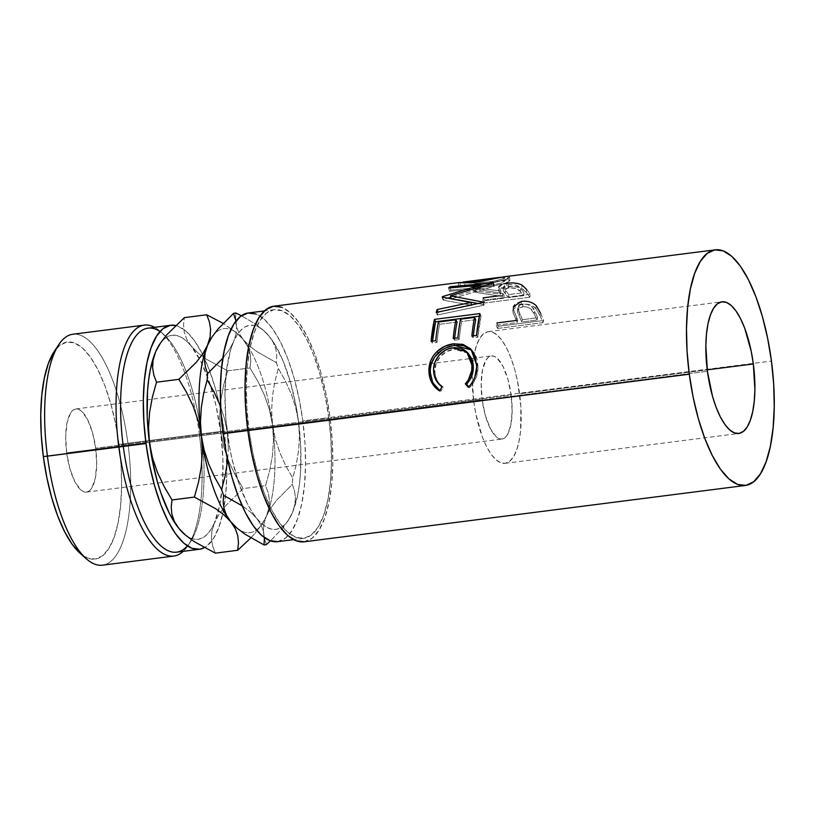 <?xml version="1.0" encoding="UTF-8"?>
<svg xmlns="http://www.w3.org/2000/svg" width="815" height="815" viewBox="0 0 815 815"><rect width="100%" height="100%" fill="white"/><g stroke="black" fill="none" stroke-linecap="round" stroke-linejoin="round"><path stroke-width="0.61" stroke-dasharray="4.08 3.06" d="M58.884 344.531A116.413 40.75 -97.3 0 1 127.924 443.268L119.021 444.481A109.424 38.305 82.7 0 0 54.116 351.673M159.995 331.522A112.918 39.527 -97.3 0 1 163.713 334.405A112.918 39.527 -97.3 0 1 186.492 372.475A112.918 39.527 -97.3 0 1 201.376 433.926L199.339 434.151A116.413 40.75 82.7 0 0 185.097 373.779A116.413 40.75 82.7 0 0 160.504 331.552A116.413 40.75 82.7 0 0 154.606 327.324A116.413 40.75 -97.3 0 1 185.097 373.779A116.413 40.75 -97.3 0 1 199.339 434.151L127.924 443.268A116.413 40.75 82.7 0 0 72.922 334.231M66.677 452.855A41.922 14.67 82.7 0 0 86.482 492.117A41.922 14.67 82.7 0 0 95.671 448.219L511.158 395.163A41.922 14.67 -97.3 0 1 501.969 439.061A41.922 14.67 -97.3 0 1 482.164 399.798L66.677 452.855L65.689 436.779L67.054 422.791L70.569 413.032L72.983 410.23L75.703 408.977L78.637 409.324L81.663 411.259L87.562 419.511L92.472 432.49L95.671 448.219L96.659 464.295L95.294 478.283L91.779 488.042L89.375 490.844L86.645 492.097L83.711 491.751L80.685 489.825L74.797 481.563L69.876 468.584L66.677 452.855L201.325 435.658L482.164 399.798L485.363 415.528L490.284 428.507L496.172 436.759L499.198 438.694L502.132 439.041L504.852 437.787L507.266 434.986L510.781 425.226L512.146 411.239L511.158 395.163L507.959 379.433L503.038 366.455L497.15 358.193L494.124 356.267L491.19 355.921L488.47 357.174L486.056 359.975L482.541 369.735L481.176 383.722L482.164 399.798A41.922 14.67 -97.3 0 1 491.353 355.9A41.922 14.67 -97.3 0 1 511.158 395.163L95.671 448.219A41.922 14.67 82.7 0 0 75.866 408.957A41.922 14.67 82.7 0 0 66.677 452.855M473.709 401.153A66.372 23.238 82.7 0 0 505.066 463.317A66.372 23.238 82.7 0 0 519.613 393.808L707.237 369.847L519.613 393.808A66.372 23.238 82.7 0 0 488.256 331.644A66.372 23.238 82.7 0 0 472.15 374.88A66.372 23.238 82.7 0 0 473.709 401.153L707.42 371.304L473.709 401.153L472.14 375.695L472.761 363.979L474.31 353.547L476.704 344.806L479.872 338.093L483.682 333.661L488.002 331.674L492.637 332.225L497.445 335.281L502.213 340.721L506.767 348.351L510.934 357.866L514.55 368.9L517.484 381.043L520.866 406.716L520.561 430.982L519.012 441.414L516.618 450.155L513.45 456.869L509.64 461.3L505.32 463.277L500.675 462.737L495.877 459.68L491.109 454.23L486.555 446.61L482.388 437.095L475.838 413.918L473.709 401.153M176.631 552.183A112.918 39.527 82.7 0 0 202.558 501.123A112.918 39.527 82.7 0 0 201.376 433.926L224.094 431.023L220.468 409.303L215.486 388.663L209.323 369.888L202.232 353.7L194.49 340.721L186.37 331.461L178.21 326.255L175.673 325.501A112.918 39.527 -97.3 0 1 224.094 431.023L201.376 433.926A112.918 39.527 82.7 0 0 186.492 372.475A112.918 39.527 82.7 0 0 148.024 328.17M277.589 541.669L285.484 538.175L292.106 530.473L297.607 518.809L301.774 503.629L304.453 485.516L305.544 465.171L304.983 443.36L302.813 420.947L328.781 417.626A115.282 40.353 -97.3 0 1 303.526 538.358A115.282 40.353 -97.3 0 1 249.054 430.391L246.884 407.969L246.334 386.167L247.414 365.823L250.093 347.71L254.26 332.53L259.761 320.865L266.383 313.164L273.871 309.72L281.939 310.668L290.272 315.976L298.555 325.44L306.471 338.683L313.704 355.208L319.989 374.38L325.083 395.458L328.781 417.626L330.951 440.049L331.511 461.85L330.421 482.195L327.742 500.308L323.575 515.488L318.074 527.152L311.452 534.854L303.964 538.297L295.896 537.35L287.563 532.042L279.28 522.578L271.364 509.334L264.131 492.81L257.846 473.637L252.752 452.559L249.054 430.391L247.842 430.544L249.054 430.391A115.282 40.353 -97.3 0 1 274.319 309.659A115.282 40.353 -97.3 0 1 328.781 417.626L302.813 420.947A115.282 40.353 82.7 0 0 248.351 312.97M303.964 541.822A118.776 41.575 82.7 0 0 329.994 417.433L771.448 361.055L329.994 417.433A118.776 41.575 82.7 0 0 273.871 306.196M498.23 326.285L543.676 320.478A118.776 41.575 82.7 0 0 540.64 313.317L536.953 306.593L533.428 303.496L527.682 301.469L520.51 301.55L514.948 303.883L513.47 306.216L513.623 310.026L516.72 317.677A118.776 41.575 -97.3 0 1 517.831 320.264L496.865 322.944A118.776 41.575 -97.3 0 1 498.23 326.285L497.517 328.465A115.282 40.353 82.7 0 0 496.182 325.226L496.865 322.944A118.776 41.575 -97.3 0 1 498.23 326.285L497.517 328.465L542.953 322.659L543.676 320.478L498.23 326.285M484.731 300.063L530.178 294.256A118.776 41.575 82.7 0 0 526.643 289.498L521.315 284.7L513.104 282.978L501.704 284.384L498.953 286.218L498.688 287.328L500.858 291.047L473.26 287.359A118.776 41.575 -97.3 0 1 475.267 289.019L502.835 293.461A118.776 41.575 -97.3 0 1 504.128 295.162L483.152 297.842A118.776 41.575 -97.3 0 1 484.731 300.063L484.416 303.007A115.282 40.353 82.7 0 0 482.888 300.857L483.152 297.842A118.776 41.575 -97.3 0 1 484.731 300.063L484.416 303.007L529.862 297.21L530.178 294.256L484.731 300.063M463.317 282.764L483.152 283.335L495.306 282.255L507.327 278.995L509.569 277.263L509.222 276.723L504.78 276.703M466.577 282.866L458.254 282.693L458.713 286.136L460.343 286.065L459.966 282.601L460.343 286.065C464.489 286.157 480.544 287.705 493.106 285.953L493.004 282.581C480.483 284.333 464.224 282.693 459.966 282.601M277.558 541.68A115.282 40.353 82.7 0 0 302.813 420.947L299.115 398.769L294.021 377.691L287.736 358.529L280.503 341.994L272.587 328.751L264.305 319.297L255.971 313.989M235.718 526.989A102.863 36.003 82.7 0 0 236.065 527.285A102.863 36.003 82.7 0 0 266.393 516.109L268.93 507.888L269.429 500.053L268.155 492.657L265.517 485.709L269.612 470.958L272.414 455.748L273.494 440.406L272.556 424.951L275.368 439.132L279.861 452.712L285.759 465.732L292.768 478.222L296.303 464.418L298.647 450.237L299.472 435.974L298.524 421.63L295.702 407.449L291.21 393.869L285.311 380.849L278.302 368.36L274.767 382.164L272.424 396.345L271.609 410.607L272.556 424.951L275.368 439.132L279.861 452.712L285.759 465.732L292.768 478.222A116.83 40.903 -97.3 0 1 292.351 484.334A116.83 40.903 82.7 0 0 292.768 478.222L296.303 464.418L298.647 450.237L299.472 435.974L298.524 421.63A102.863 36.003 -97.3 0 1 292.361 512.788L294.796 505.147L295.438 497.833L294.531 490.885L292.351 484.334L276.693 500.135L270.733 508.112L266.393 516.109A102.863 36.003 82.7 0 0 272.556 424.951L269.439 409.69L264.427 395.153L257.815 381.226L250.011 367.962L250.806 360.872L250.174 353.751L247.74 346.609L243.145 339.478L249.268 345.764L257.041 351.723L276.336 362.634A116.83 40.903 -97.3 0 1 278.302 368.36L274.767 382.164L272.424 396.345L271.609 410.607L272.556 424.951A102.863 36.003 82.7 0 0 243.145 339.478L238.805 332.877L236.34 326.245L235.484 319.623L235.912 313.011L235.484 319.623L236.34 326.245L238.805 332.877L243.145 339.478L249.268 345.764L257.041 351.723L276.336 362.634L276.774 356.023L275.908 349.401L273.453 342.769L269.113 336.167L273.952 342.952L282.999 360.729L290.68 383.04L296.466 408.366L298.524 421.63L300.786 448.219L300.47 473.383L299.339 484.884L297.597 495.408L292.361 512.788L288.968 519.359L285.128 524.351L280.9 527.682L276.377 529.302L271.619 529.169L266.709 527.295L261.737 523.719L256.796 518.483L251.947 511.698L247.291 503.456L238.856 483.244L232.071 459.222L229.433 446.284L225.928 419.654L224.95 393.564L226.56 369.765L230.645 349.89L233.538 341.862L236.931 335.291L240.771 330.299L244.999 326.968L249.522 325.348L254.28 325.48L259.19 327.355L264.162 330.931L269.113 336.167L262.98 329.881L255.207 323.922L241.372 315.762L255.207 323.922L264.213 330.982A102.863 36.003 -97.3 0 1 269.113 336.167A102.863 36.003 -97.3 0 1 298.524 421.63L295.702 407.449L291.21 393.869L285.311 380.849L278.302 368.36A116.83 40.903 82.7 0 0 276.336 362.634L276.774 356.023L275.908 349.401L273.453 342.769L269.113 336.167L262.98 329.881M304.005 541.822L312.135 538.216L318.96 530.28L324.625 518.269L328.924 502.621L331.685 483.967L332.795 463.002L332.225 440.538L329.994 417.433L326.173 394.592L320.937 372.873L314.458 353.119L307 336.096L298.85 322.455L290.313 312.705L281.725 307.235M288.388 520.265L282.072 528.762L270.468 540.865L282.072 528.762L288.021 520.785L292.361 512.788A102.863 36.003 -97.3 0 1 288.388 520.265A102.863 36.003 -97.3 0 1 256.796 518.483A102.863 36.003 -97.3 0 1 227.385 433.02L224.583 418.91L220.671 406.807L224.583 418.91L227.385 433.02A102.863 36.003 -97.3 0 1 233.538 341.862L229.28 349.737L222.801 358.356L229.28 349.737L233.538 341.862A102.863 36.003 -97.3 0 1 264.213 330.982M235.983 334.099L233.538 341.862L235.983 334.099L236.615 326.805L235.983 334.099M235.953 321.069L236.615 326.805L235.953 321.069M263.571 531.635L264.447 538.328L263.571 531.635L261.085 525.003L263.571 531.635M256.796 518.483L261.085 525.003L256.796 518.483L250.562 512.115L256.796 518.483M228.332 447.445L227.68 460.108L228.332 447.445L227.385 433.02L228.332 447.445M242.778 506.166L250.562 512.115L242.778 506.166M211.89 337.196A102.863 36.003 -97.3 0 1 238.245 334.293A102.863 36.003 -97.3 0 1 243.145 339.478A102.863 36.003 82.7 0 0 211.89 337.196A102.863 36.003 82.7 0 0 211.554 337.705M264.233 538.022L266.403 544.573L264.233 538.022L263.316 531.064L264.233 538.022M263.968 523.76L263.316 531.064L263.968 523.76L266.393 516.109L263.968 523.76M288.021 520.785L292.361 512.788L294.796 505.147L295.438 497.833L294.531 490.885L292.351 484.334L276.693 500.135L270.733 508.112L266.393 516.109A102.863 36.003 -97.3 0 1 262.42 523.576A102.863 36.003 -97.3 0 1 236.065 527.295M261.646 524.728L266.393 516.109L268.93 507.888L269.429 500.053L268.155 492.657L265.517 485.709L269.612 470.958L272.414 455.748L273.494 440.406L272.556 424.951A102.863 36.003 -97.3 0 1 266.393 516.109L261.646 524.728L255.044 533.326L262.42 523.576M250.847 537.92L255.044 533.326L250.847 537.92M243.145 339.478A102.863 36.003 -97.3 0 1 272.556 424.951L269.439 409.69L264.427 395.153L257.815 381.226L250.011 367.962L250.806 360.872L250.174 353.751L247.74 346.609L243.145 339.478L237.45 333.59L223.116 323.361L236.472 332.734L243.145 339.478M183.783 533.621A102.863 36.003 82.7 0 0 184.129 533.917A102.863 36.003 82.7 0 0 214.457 522.741L211.92 530.962L211.431 538.797L212.695 546.193L215.333 553.141L212.695 546.193L211.431 538.797L211.92 530.962L214.457 522.741A102.863 36.003 82.7 0 0 218.481 510.648A102.863 36.003 82.7 0 0 222.24 487.502A102.863 36.003 82.7 0 0 220.621 431.583L223.728 446.834L228.75 461.372L235.362 475.308L243.155 488.572L225.806 505.524L219.204 514.122L214.457 522.741L219.693 505.361L222.566 483.336L222.882 458.173L220.621 431.583A102.863 36.003 82.7 0 0 210.474 385.352A102.863 36.003 82.7 0 0 199.359 358.58A102.863 36.003 82.7 0 0 191.209 346.11L197.872 352.854L206.439 359.242L227.65 370.815L223.555 385.566L220.753 400.776L219.673 416.129L220.621 431.583L223.728 446.834L228.75 461.372L235.362 475.308L243.155 488.572L265.517 485.709L243.155 488.572L225.806 505.524L219.204 514.122L211.065 529.312L207.224 534.304L202.996 537.635L198.473 539.245L193.715 539.123L188.805 537.248L183.793 533.621M159.648 344.287L162.868 340.242L167.095 336.911L171.619 335.301L176.376 335.423L181.287 337.298L186.258 340.884L197.872 352.854L206.439 359.242L227.65 370.815L223.555 385.566L220.753 400.776L219.673 416.129L220.621 431.583L215.934 405.381L209.139 381.359L200.704 361.137L186.604 338.989L184.18 331.837L183.538 324.727L184.333 317.636L183.538 324.727L184.18 331.837L186.604 338.989L191.209 346.11A102.863 36.003 82.7 0 0 159.964 343.828A102.863 36.003 82.7 0 0 159.618 344.338M227.65 370.815L250.011 367.962L227.65 370.815M224.094 431.023L226.224 452.987L226.764 474.34L225.704 494.277L223.076 512.014L218.991 526.887L213.601 538.308L207.122 545.846L204.392 547.649A112.918 39.527 -97.3 0 0 224.094 431.023M102.415 565.182A116.413 40.75 82.7 0 0 127.924 443.268L199.339 434.151A116.413 40.75 -97.3 0 1 200.898 500.267A116.413 40.75 -97.3 0 1 183.212 551.348A116.413 40.75 82.7 0 0 187.868 545.765A116.413 40.75 82.7 0 0 200.898 500.267A116.413 40.75 82.7 0 0 199.339 434.151L201.376 433.926A112.918 39.527 -97.3 0 1 202.558 501.123A112.918 39.527 -97.3 0 1 190.241 542.199A112.918 39.527 -97.3 0 1 187.379 545.928M79.839 553.039L87.796 558.122L95.457 559.019L102.568 555.759L108.853 548.444L114.069 537.37L118.032 522.965L120.569 505.769L121.598 486.463L121.078 465.762L119.021 444.481L115.506 423.433L110.667 403.425L104.707 385.23L97.831 369.541L90.322 356.97L82.458 347.995L74.552 342.962L66.891 342.055L59.79 345.315L54.177 351.581M468.238 353.333L454.363 349.238L453.089 347.781L454.363 349.238C443.564 350.124 434.038 360.984 434.884 371.589L433.6 370.733L434.884 371.589C435.118 378.191 437.91 383.386 443.268 387.176L441.995 386.819L443.268 387.176L440.854 391.21L439.835 390.558M471.732 350.134L477.998 366.057L476.714 365.191L477.998 366.057C478.273 374.34 475.471 381.512 469.603 387.543L468.34 387.298L469.603 387.543L468.88 386.748L469.603 387.543L471.64 385.383L476.123 377.62L477.947 368.951L477.57 361.381L476.378 357.011L471.528 349.951M439.662 390.436L440.854 391.21L443.268 387.176L439.815 384.16L437.146 380.452L435.485 376.173L434.884 371.589L436.066 363.775L440.192 356.776L446.661 351.622L454.363 349.238L461.871 349.655L467.504 352.651M476.541 335.485L477.794 337.227L473.138 337.818L471.875 336.075L473.138 337.818L477.794 337.227L476.541 335.485M473.321 335.892A115.282 40.353 82.7 0 0 473.138 337.818A115.282 40.353 82.7 0 1 473.321 335.892M475.726 319.684L461.748 321.467L460.567 319.174L461.748 321.467A115.282 40.353 82.7 0 0 459.151 339.6L457.898 337.868L459.151 339.6L454.495 340.201L453.232 338.459L454.495 340.201L459.151 339.6A115.282 40.353 -97.3 0 1 461.748 321.467L475.726 319.684M454.678 338.276A115.282 40.353 82.7 0 0 454.495 340.201A115.282 40.353 82.7 0 1 454.678 338.276M457.083 322.057L439.611 324.299L438.429 322.007L439.611 324.299A115.282 40.353 82.7 0 0 437.013 342.432L435.75 340.69L437.013 342.432L432.358 343.023L431.094 341.291L432.358 343.023L437.013 342.432A115.282 40.353 -97.3 0 1 439.611 324.299L457.083 322.057M432.541 341.098L432.358 343.023A115.282 40.353 82.7 0 1 432.541 341.098M479.332 316.179L481.054 315.955L479.892 313.581L481.054 315.955L477.794 337.227A115.282 40.353 -97.3 0 1 481.054 315.955L479.332 316.179M480.87 288.53L480.381 286.513L480.87 288.53L449.452 291.271L448.708 287.96L449.452 291.271L480.87 288.53L450.899 297.241L480.87 288.53M442.423 296.64L443.35 299.696L448.26 298.086L443.35 299.696A115.282 40.353 82.7 0 0 443.105 300.144L442.168 297.108L443.105 300.144L471.783 305.268L443.105 300.144A115.282 40.353 82.7 0 1 443.35 299.696L442.423 296.64M438.062 312.033L471.783 305.268L438.144 312.257A115.282 40.353 82.7 0 0 437.319 315.028L436.208 312.44L437.319 315.028L483.998 305.177L437.319 315.028A115.282 40.353 82.7 0 1 438.144 312.257L438.062 312.033M482.928 302.467L483.998 305.177L482.928 302.467M483.061 302.08L484.13 304.8A115.282 40.353 82.7 0 0 483.998 305.177A115.282 40.353 -97.3 0 1 484.13 304.8L483.061 302.08M451.316 298.616L457.887 299.828L451.316 298.616M478.028 303.506L484.13 304.8L478.028 303.506M493.35 282.988L494.114 286.269L451.388 298.861L494.114 286.269L493.35 282.988M493.533 282.785L494.298 286.075A115.282 40.353 82.7 0 0 494.114 286.269A115.282 40.353 -97.3 0 1 494.298 286.075L493.533 282.785M450.298 287.827L450.766 290.059L494.298 286.075L450.766 290.059A115.282 40.353 82.7 0 0 449.452 291.271A115.282 40.353 82.7 0 1 450.766 290.059L450.298 287.827M475.186 282.051L475.817 285.444L458.733 286.157L475.817 285.444L475.186 282.051M493.004 282.581L493.106 285.953L505.32 283.294L509.864 280.554L508.254 279.973L507.877 276.499L509.579 277.131L505.127 279.902L493.004 282.581M506.869 276.509L507.877 276.499L508.254 279.973C504.108 279.627 488.542 283.926 475.817 285.444L507.287 279.983L509.844 280.717L507.511 282.418L501.602 284.394L493.106 285.953L483.275 286.727L460.343 286.065M500.359 280.788L477.213 284.649L463.674 285.484L483.56 285.759L491.557 285.077L501.5 282.988L504.862 281.094L500.359 280.788L506.135 280.065M465.07 285.474L477.213 284.649L476.622 281.236L464.693 282.01L465.07 285.474L464.693 282.01C470.204 282.642 479.108 282.53 491.404 281.674L491.557 285.077C479.302 285.963 470.469 286.085 465.07 285.474L463.99 285.454M463.215 282.021L464.693 282.01L463.215 282.021L463.674 285.484M476.622 281.236L477.213 284.649L503.517 280.564L503.15 277.1L502.122 277.11M503.517 280.564L504.862 281.012L501.398 283.029L491.557 285.077L491.404 281.674L501.144 279.616L504.567 277.569L503.15 277.1L503.517 280.564M526.643 289.498A118.776 41.575 -97.3 0 1 530.178 294.256L529.862 297.21A115.282 40.353 82.7 0 0 526.429 292.585L526.643 289.498L526.429 292.585L521.865 288.265L521.957 285.046L521.865 288.265C517.973 286.371 512.951 285.821 506.798 286.605L506.777 283.284L506.798 286.605L498.617 290.435L500.685 294.184L500.858 291.047L498.688 287.145L498.617 290.435M501.846 284.333L503.762 283.803M500.858 291.047L500.685 294.184L473.281 290.68L473.26 287.359L500.858 291.047M473.26 287.359A118.776 41.575 -97.3 0 1 475.267 289.019L475.227 292.29A115.282 40.353 82.7 0 0 473.281 290.68L473.26 287.359M475.267 289.019L475.227 292.29L502.6 296.528L502.835 293.461L475.267 289.019M502.835 293.461A118.776 41.575 -97.3 0 1 504.128 295.162L503.853 298.178A115.282 40.353 82.7 0 0 502.6 296.528L502.835 293.461M498.953 295.825L504.128 295.162L503.853 298.178L482.888 300.857L483.152 297.842M526.429 292.585A115.282 40.353 -97.3 0 1 529.862 297.21L484.416 303.007A115.282 40.353 82.7 0 0 482.888 300.857L503.853 298.178A115.282 40.353 82.7 0 0 502.6 296.528L475.227 292.29A115.282 40.353 82.7 0 0 473.281 290.68L500.685 294.184L498.617 290.568L498.912 289.488L501.694 287.695L513.093 286.279L521.233 287.929L526.429 292.585M509.395 287.807L504.943 288.775L503.415 290.201L503.925 291.862L508.519 297.577L523.668 295.641A115.282 40.353 82.7 0 0 520.428 291.576L516.323 288.53L509.395 287.807M508.377 287.909L508.407 284.629L503.487 287.186L505.463 290.476L505.29 293.614L503.385 290.446L508.377 287.909C514.734 287.512 518.748 288.734 520.428 291.576L520.602 288.439A118.776 41.575 -97.3 0 1 523.933 292.626L523.668 295.641L508.519 297.577L505.29 293.614L505.463 290.476L508.794 294.561L508.519 297.577L508.794 294.561L523.933 292.626L523.668 295.641A115.282 40.353 82.7 0 0 520.428 291.576L520.602 288.439C518.87 285.525 514.805 284.252 508.407 284.629L508.377 287.909M540.64 313.317A118.776 41.575 -97.3 0 1 543.676 320.478L542.953 322.659A115.282 40.353 82.7 0 0 540.019 315.711L540.64 313.317L540.019 315.711L535.75 308.376L536.27 305.757L535.75 308.376C531.991 304.861 527.111 303.465 521.121 304.189L521.539 301.397L521.121 304.189L512.849 309.456L512.839 311.564L513.358 306.685L512.849 309.456M513.358 308.956L512.839 311.564L516.078 320.03L516.72 317.677L513.358 308.956M516.72 317.677A118.776 41.575 -97.3 0 1 517.831 320.264L517.158 322.546A115.282 40.353 82.7 0 0 516.078 320.03L516.72 317.677M516.272 320.468L517.831 320.264L517.158 322.546L496.182 325.226L496.865 322.944M540.019 315.711A115.282 40.353 -97.3 0 1 542.953 322.659L497.517 328.465A115.282 40.353 82.7 0 0 496.182 325.226L517.158 322.546A115.282 40.353 82.7 0 0 516.078 320.03L513.124 312.726L512.981 308.895L514.499 306.623L519.99 304.362L527.244 304.229L532.949 306.175L536.27 308.977L540.019 315.711M523.576 306.695L519.135 307.948L517.494 310.24L517.851 313.031L521.824 321.945L536.973 320.01A115.282 40.353 82.7 0 0 534.171 313.734L530.341 308.488L526.673 306.97L523.576 306.695M522.578 306.776L523.047 304.066L518.014 307.55L519.644 313.48L519.043 315.935L517.494 310.25L522.578 306.776C528.864 306.746 532.725 309.068 534.171 313.734L534.762 311.259A118.776 41.575 -97.3 0 1 537.645 317.738L536.973 320.01L521.824 321.945L519.043 315.935L519.644 313.48L522.496 319.674L521.824 321.945L522.496 319.674L537.645 317.738L536.973 320.01A115.282 40.353 82.7 0 0 534.171 313.734L534.762 311.259C533.265 306.491 529.363 304.087 523.047 304.066L522.578 306.776M501.347 277.171L504.24 277.253L502.937 278.913L491.404 281.674L483.387 282.336L464.693 282.01M508.794 294.561L503.589 287.807L503.955 286.177L504.984 285.505L509.436 284.527L514.642 284.812L517.79 285.953L520.602 288.439A118.776 41.575 -97.3 0 1 523.933 292.626L508.794 294.561M522.496 319.674L518.014 309.028L518.523 306.318L519.613 305.258L523.047 304.066L527.152 304.28L532.185 307.061L534.762 311.259A118.776 41.575 -97.3 0 1 537.645 317.738L522.496 319.674M82.987 555.535A109.424 38.305 82.7 0 0 119.021 444.481L127.924 443.268A116.413 40.75 -97.3 0 1 86.237 558.744M160.504 331.552L163.713 334.405M86.482 492.117L501.969 439.061M505.066 463.317L738.777 433.468M274.319 309.659L264.386 310.923M303.526 538.358L293.594 539.632M238.245 334.293L237.45 333.59M488.256 331.644L721.968 301.795M75.866 408.957L491.353 355.9M472.506 350.908L471.029 349.35M509.864 280.554L509.579 277.131M458.855 286.085L463.704 285.474M504.862 281.012L504.567 277.569M503.476 287.175L503.385 290.446M518.014 307.55L517.494 310.25M187.868 545.765L190.241 542.199"/><path stroke-width="1.22" d="M144.337 325.114A116.413 40.75 -97.3 0 1 154.606 327.324A116.413 40.75 82.7 0 0 118.827 447.028A116.413 40.75 -97.3 0 1 144.337 325.114L72.922 334.231A116.413 40.75 82.7 0 0 47.413 456.156A116.413 40.75 -97.3 0 1 58.884 344.531L54.116 351.673A109.424 38.305 82.7 0 0 43.338 456.594L123.279 446.426A112.918 39.527 -97.3 0 1 159.995 331.522M753.325 363.959A66.372 23.238 -97.3 0 1 738.777 433.468A66.372 23.238 -97.3 0 1 707.42 371.304L712.483 396.212L716.1 407.245L720.266 416.76L724.82 424.391L729.588 429.831L734.386 432.887L739.032 433.437L743.341 431.451L747.161 427.019L750.33 420.306L752.724 411.565L754.272 401.133L754.894 389.417L753.325 363.959L751.196 351.194L744.645 328.017L740.478 318.502L735.925 310.882L731.147 305.431L726.348 302.375L721.703 301.835L717.394 303.812L713.583 308.243L710.415 314.957L708.011 323.698L706.473 334.13L705.851 345.845L707.42 371.304A66.372 23.238 -97.3 0 1 721.968 301.795A66.372 23.238 -97.3 0 1 753.325 363.959L707.237 369.847L753.325 363.959M145.997 443.523A112.918 39.527 -97.3 0 1 170.743 325.267A112.918 39.527 -97.3 0 1 175.673 325.501L170.304 325.328L162.969 328.7L156.49 336.238L151.101 347.669L147.016 362.532L144.387 380.279L143.328 400.206L143.878 421.559L145.997 443.523L123.279 446.426L145.997 443.523L149.624 465.243L154.616 485.883L160.769 504.668L167.859 520.846L175.602 533.825L183.721 543.096L191.882 548.291L199.787 549.218L204.392 547.649A112.918 39.527 -97.3 0 1 199.349 549.279A112.918 39.527 -97.3 0 1 145.997 443.523M170.743 325.267L148.024 328.17A112.918 39.527 82.7 0 0 123.279 446.426A112.918 39.527 82.7 0 0 176.631 552.183L199.349 549.279M264.386 310.923L248.351 312.97A115.282 40.353 82.7 0 0 223.086 433.702L247.842 430.544L223.086 433.702L226.784 455.88L231.878 476.958L238.163 496.121L245.397 512.655L253.312 525.899L261.595 535.353L269.928 540.661L277.997 541.618M689.296 374.207A118.776 41.575 -97.3 0 1 715.326 249.818A118.776 41.575 -97.3 0 1 771.448 361.055L773.68 384.16L774.25 406.624L773.14 427.59L770.379 446.253L766.08 461.891L760.415 473.902L753.59 481.838L745.878 485.383L737.565 484.405L728.977 478.935L720.44 469.196L712.29 455.544L704.832 438.521L698.353 418.767L693.107 397.048L689.296 374.207L687.065 351.112L686.495 328.649L687.605 307.683L690.366 289.019L694.665 273.382L700.33 261.36L707.155 253.424L714.867 249.879L723.18 250.857L731.768 256.328L740.305 266.077L748.455 279.718L755.913 296.752L762.382 316.495L767.628 338.215L771.448 361.055A118.776 41.575 -97.3 0 1 745.419 485.455A118.776 41.575 -97.3 0 1 689.296 374.207L247.842 430.585L689.296 374.207M458.417 282.622L273.871 306.196A118.776 41.575 82.7 0 0 247.842 430.585A118.776 41.575 82.7 0 0 303.964 541.822L745.419 485.455M458.264 282.703L463.317 282.764M505.707 276.601L475.186 282.051L458.611 282.611M507.877 276.499C503.578 276.153 487.89 280.533 475.186 282.051L466.486 282.866M470.734 302.508L442.168 297.108A118.776 41.575 -97.3 0 1 442.423 296.64L480.086 285.27L448.708 287.96A118.776 41.575 -97.3 0 1 450.063 286.717L493.533 282.785A118.776 41.575 82.7 0 0 493.35 282.988L450.461 295.814L483.061 302.08A118.776 41.575 82.7 0 0 482.928 302.467L436.208 312.44A118.776 41.575 -97.3 0 1 437.064 309.578L470.734 302.508L471.783 305.268L470.734 302.508L437.064 309.578L438.144 312.257L437.064 309.578A118.776 41.575 -97.3 0 0 436.208 312.44L482.928 302.467A118.776 41.575 -97.3 0 1 483.061 302.08L450.461 295.814L451.388 298.861L450.461 295.814L493.35 282.988A118.776 41.575 -97.3 0 1 493.533 282.785L450.063 286.717L450.298 287.827L450.063 286.717A118.776 41.575 -97.3 0 0 448.708 287.96L480.086 285.27L442.423 296.64L442.586 297.18L442.423 296.64A118.776 41.575 -97.3 0 0 442.168 297.108L470.734 302.508M434.446 319.378L479.892 313.581A118.776 41.575 82.7 0 0 476.541 335.485L471.875 336.075A118.776 41.575 -97.3 0 1 474.544 317.392L460.567 319.174A118.776 41.575 82.7 0 0 457.898 337.868L453.232 338.459A118.776 41.575 -97.3 0 1 455.901 319.775L438.429 322.007A118.776 41.575 82.7 0 0 435.75 340.69L431.094 341.291A118.776 41.575 -97.3 0 1 434.446 319.378L435.607 321.762L432.541 341.098A115.282 40.353 82.7 0 1 435.607 321.762L479.332 316.179L435.607 321.762L434.446 319.378L431.094 341.291L435.75 340.69A118.776 41.575 -97.3 0 1 438.429 322.007L455.901 319.775L457.083 322.057A115.282 40.353 82.7 0 0 454.678 338.276A115.282 40.353 82.7 0 1 457.083 322.057L455.901 319.775A118.776 41.575 -97.3 0 0 453.232 338.459L457.898 337.868A118.776 41.575 -97.3 0 1 460.567 319.174L474.544 317.392L475.726 319.684A115.282 40.353 82.7 0 0 473.321 335.892A115.282 40.353 82.7 0 1 475.726 319.684L474.544 317.392A118.776 41.575 -97.3 0 0 471.875 336.075L476.541 335.485L479.892 313.581L434.446 319.378M469.389 386.218L468.34 387.298L465.304 383.845L468.35 379.882L471.732 370.448L471.936 363.531L470.632 357.907L466.72 351.815L463.898 349.655L460.587 348.239L455.025 347.608L449.177 348.616L445.377 350.195L438.908 355.483L434.772 362.685L433.631 368.696L434.201 375.45L435.862 379.872L438.541 383.702L441.995 386.819L439.601 390.966L435.149 387.329L431.767 382.622L429.678 377.182L428.996 368.625L430.748 360.597L433.397 355.686L437.105 351.448L444.909 346.243L453.629 343.818L462.788 344.338L470.245 348.586L473.036 351.866L475.084 355.87L476.714 366.679L474.85 377.101L472.16 382.612L469.389 386.218M255.971 313.989L247.903 313.031L240.415 316.475L233.793 324.176L228.292 335.841L224.125 351.021L221.446 369.134L220.366 389.478L220.916 411.29L223.086 433.702A115.282 40.353 82.7 0 0 277.558 541.68L293.594 539.632M281.725 307.235L273.412 306.257L265.7 309.802L258.875 317.738L253.21 329.749L248.911 345.397L246.15 364.05L245.04 385.016L245.61 407.48L247.842 430.585L251.662 453.425L256.908 475.145L263.377 494.899L270.835 511.922L278.985 525.563L287.522 535.312L296.11 540.783L304.423 541.761M220.101 405.32L214.162 392.198L220.101 405.32M207.163 379.749L214.162 392.198L207.163 379.749A116.83 40.903 -97.3 0 1 207.581 373.637A116.83 40.903 82.7 0 0 207.163 379.749L203.618 393.584L207.163 379.749M237.053 528.171L244.846 534.12L264.019 544.95A116.83 40.903 82.7 0 0 266.403 544.573A116.83 40.903 -97.3 0 1 264.019 544.95L264.427 537.635L264.019 544.95L244.846 534.12L237.053 528.171L230.828 521.804L235.372 528.823L237.837 535.985L238.489 543.177L237.695 550.278L215.333 553.141L194.245 541.639L185.677 535.282L178.893 528.436L174.349 521.417L171.873 514.255L171.221 507.062L172.016 499.952L164.233 486.718L157.58 472.71L152.568 458.152L149.481 442.963L148.534 427.437L149.624 412.115L152.405 396.987L156.511 382.204L153.872 375.277L152.609 367.952L153.077 360.149L155.634 351.805L159.618 344.338A102.863 36.003 82.7 0 0 155.634 351.805L160.29 343.319L166.892 334.7L184.333 317.636L206.694 314.773L223.116 323.361L206.694 314.773L209.333 321.711L210.596 329.026L210.127 336.829L205.125 352.926L204.494 360.23L205.411 367.096L207.581 373.637L223.341 357.724L207.581 373.637L205.411 367.096L204.494 360.23L205.125 352.926L207.57 345.173L211.554 337.705A102.863 36.003 82.7 0 0 207.57 345.173A102.863 36.003 82.7 0 0 201.417 436.331A102.863 36.003 82.7 0 0 230.828 521.804A102.863 36.003 82.7 0 0 235.718 526.989L230.828 521.804L226.529 515.284L224.043 508.652L223.167 501.959L223.595 495.337L242.778 506.166L223.595 495.337A116.83 40.903 -97.3 0 1 221.629 489.601A116.83 40.903 82.7 0 0 223.595 495.337L223.167 501.959L224.043 508.652L226.529 515.284L230.828 521.804A102.863 36.003 -97.3 0 1 201.417 436.331L200.47 421.905L201.285 407.653L203.618 393.584L201.285 407.653L200.47 421.905L201.417 436.331A102.863 36.003 -97.3 0 1 207.57 345.173L211.829 337.288L217.778 329.311L233.528 313.398L235.953 321.069L233.528 313.398A116.83 40.903 -97.3 0 1 235.912 313.011A116.83 40.903 82.7 0 0 233.528 313.398L217.778 329.311L211.829 337.288M241.372 315.762L235.912 313.011L241.372 315.762M266.403 544.573L270.468 540.865L266.403 544.573M160.29 343.319L166.892 334.7L184.333 317.636L206.694 314.773L209.333 321.711L210.596 329.026L210.127 336.829L207.57 345.173L202.915 353.659L196.313 362.278L178.872 379.342L186.655 392.575L193.308 406.583L198.32 421.151L204.208 450.44L208.691 464.03L214.63 477.152L221.629 489.601L225.174 475.766L227.68 460.098L225.174 475.766L221.629 489.601L214.63 477.152L208.691 464.03L204.208 450.44L201.417 436.331L202.354 451.867L201.264 467.189L198.483 482.317L194.378 497.099L215.466 508.591L224.033 514.958L230.828 521.804L235.372 528.823L237.837 535.985L238.489 543.177L237.695 550.278L250.847 537.92L237.695 550.278L215.333 553.141L194.245 541.639L185.677 535.282L178.893 528.436A102.863 36.003 82.7 0 0 183.783 533.621L184.577 534.334M211.89 337.196L211.89 337.196A102.863 36.003 -97.3 0 0 207.57 345.173L202.915 353.659L196.313 362.278L178.872 379.342L186.655 392.575L193.308 406.583L198.32 421.151L201.417 436.331L202.354 451.867L201.264 467.189L198.483 482.317L194.378 497.099L172.016 499.952L164.233 486.718L157.58 472.71L152.568 458.152L149.481 442.963A102.863 36.003 82.7 0 0 178.893 528.436L174.349 521.417L171.873 514.255L171.221 507.062L172.016 499.952L194.378 497.099L215.466 508.591L224.033 514.958L230.828 521.804A102.863 36.003 -97.3 0 0 236.065 527.295A102.863 36.003 82.7 0 0 236.065 527.295M159.648 344.287L155.634 351.805A102.863 36.003 82.7 0 0 149.481 442.963L148.534 427.437L149.624 412.115L152.405 396.987L156.511 382.204L178.872 379.342L156.511 382.204L153.872 375.277L152.609 367.952L153.077 360.149L155.634 351.805L150.398 369.195L148.656 379.709L147.525 391.22L147.209 416.384L148.024 429.607L151.529 456.227L157.326 481.553L160.952 493.187L169.388 513.409L174.043 521.641L178.893 528.436L183.833 533.662M187.379 545.928A112.918 39.527 -97.3 0 1 123.279 446.426L118.827 447.028A116.413 40.75 82.7 0 0 183.212 551.348A116.413 40.75 -97.3 0 1 173.829 556.064A116.413 40.75 -97.3 0 1 118.827 447.028L47.413 456.156A116.413 40.75 82.7 0 0 102.415 565.182L173.829 556.064M54.177 351.581L48.279 363.704L44.316 378.109L41.779 395.306L40.75 414.621L41.28 435.312L43.338 456.594L46.852 477.641L51.681 497.649L57.651 515.844L64.517 531.533L72.026 544.104L79.89 553.079M468.004 353.109L471.926 358.997L473.22 364.458L473.281 368.777L471.804 375.909L469.623 380.34L466.567 384.201L468.88 386.748L466.567 384.201L465.304 383.845L466.567 384.201C471.274 379.087 473.535 373.148 473.332 366.393L472.048 365.528C472.231 372.506 469.99 378.608 465.304 383.845L468.34 387.298C474.208 381.084 476.999 373.718 476.714 365.191L471.05 349.38L463.307 344.49L453.629 343.818C447.496 344.521 441.985 347.068 437.105 351.448C431.38 357.031 428.659 363.673 428.935 371.355C429.169 379.841 432.724 386.371 439.601 390.966L441.995 386.819C436.636 382.897 433.845 377.528 433.6 370.733C432.704 359.853 442.29 348.626 453.089 347.781L466.791 351.886L472.048 365.528L473.332 366.393L468.238 353.333L466.791 351.886M439.835 390.558L432.765 382.632L430.228 372.211L428.935 371.355L430.228 372.211C429.953 364.723 432.673 358.274 438.389 352.854L437.105 351.448L438.389 352.854C443.258 348.586 448.77 346.1 454.902 345.397L453.629 343.818L454.902 345.397L471.732 350.134L464.061 345.866L459.599 345.183L452.702 345.754L446.182 347.781L442.087 350.002L434.69 356.99L431.278 363.948L430.289 369.562L430.432 375.063L433.04 383.142L436.412 387.696L439.835 390.558M480.381 286.513L480.086 285.27L480.381 286.513M448.26 298.086L450.899 297.241L448.26 298.086M457.887 299.828L478.028 303.506L457.887 299.828M476.724 281.847L476.622 281.236L476.724 281.847M502.122 277.11L476.622 281.236L502.335 277.1M503.762 283.803L506.777 283.284C512.961 282.499 518.014 283.09 521.957 285.046L526.643 289.498M498.688 287.145L501.846 284.333M483.152 297.842L498.953 295.825M513.358 306.685L521.539 301.397C527.539 300.674 532.45 302.131 536.27 305.757L540.64 313.317M496.865 322.944L516.272 320.468M463.572 281.99L476.622 281.236M79.829 553.028L86.237 558.744A116.413 40.75 -97.3 0 1 47.413 456.156L43.338 456.594A109.424 38.305 82.7 0 0 79.829 553.028A109.424 38.305 82.7 0 0 82.987 555.535M715.326 249.818L504.78 276.703M463.338 282.958L463.215 282.021M499.921 277.324L463.256 282.01"/></g></svg>
